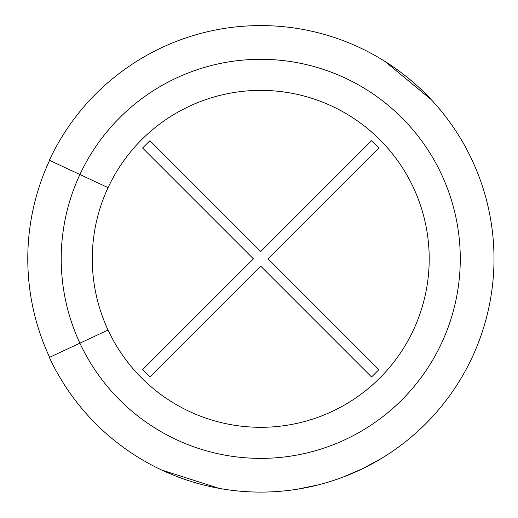 <?xml version="1.0" encoding="UTF-8"?>
<svg xmlns="http://www.w3.org/2000/svg" width="518" height="518" viewBox="0 0 518 518"><rect width="100%" height="100%" fill="white"/><g stroke="black" fill="none" stroke-linecap="round" stroke-linejoin="round"><path stroke-width="0.78" d="M142.599 148.025L149.929 140.695L260.748 251.508L371.561 140.695L378.891 148.025L268.078 258.838L378.891 369.658L371.561 376.987L260.748 266.168L149.929 376.987L142.599 369.658L253.412 258.838L142.599 148.025M296.969 489.27L318.68 484.79M361.952 469.004L381.831 458.21L366.187 466.906M331.151 481.222L342.922 477.149L363.254 468.369M431.144 99.547L384.777 61.286M161.771 470.059L219.043 488.344M339.51 478.399L339.847 478.276M342.922 477.149L352.324 473.368M49.34 160.263A233.262 233.262 0 0 1 405.419 75.868A233.262 233.262 0 0 1 405.419 441.815A233.262 233.262 0 0 1 49.34 357.42L108.061 330.037A168.467 168.467 0 0 0 365.235 390.986A168.467 168.467 0 0 0 365.235 126.696A168.467 168.467 0 0 0 108.061 187.645L49.34 160.263A233.262 233.262 0 0 1 405.419 75.868A233.262 233.262 0 0 1 405.419 441.815A233.262 233.262 0 0 1 49.34 357.42M108.061 187.645A168.467 168.467 0 0 0 108.061 330.037M49.605 160.386A232.97 232.97 0 0 0 49.605 357.297A232.97 232.97 0 0 1 49.605 160.386M159.777 469.114L157.718 468.117M432.64 101.165L434.181 102.862M79.914 174.521A199.521 199.521 0 0 1 384.498 102.331A199.521 199.521 0 0 1 384.498 415.352A199.521 199.521 0 0 1 79.914 174.521"/></g></svg>
